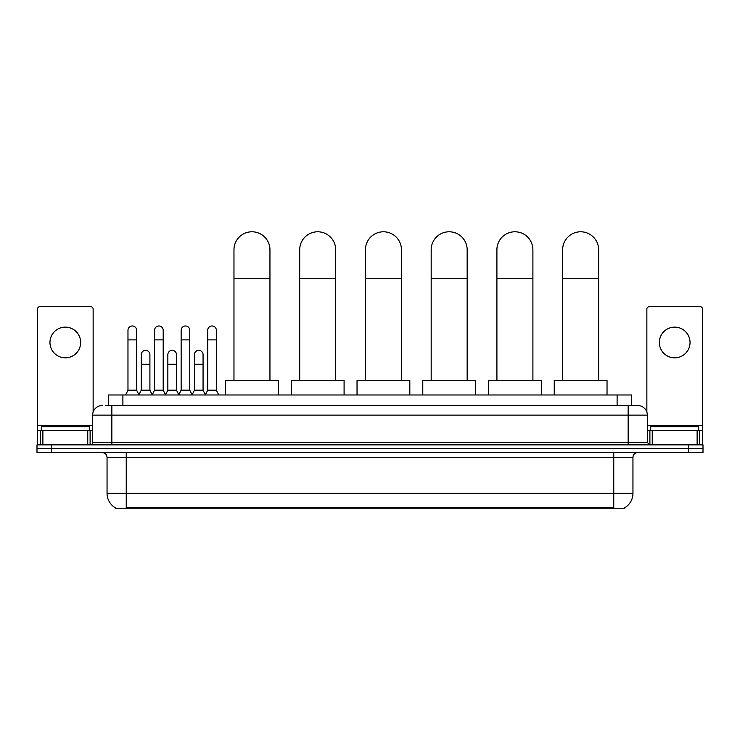 <?xml version="1.0" encoding="UTF-8"?>
<svg xmlns="http://www.w3.org/2000/svg" width="740" height="740" viewBox="0 0 740 740"><rect width="100%" height="100%" fill="white"/><g stroke="black" fill="none" stroke-linecap="round" stroke-linejoin="round"><path stroke-width="1.11" d="M108.502 405.529L108.502 394.975L631.498 394.975L631.498 405.529M624.791 507.742L624.791 508.214L115.209 508.214L115.209 507.742M115.357 507.825A16.798 16.798 0 0 1 107.05 493.34L126.244 493.34L126.244 507.825L613.756 507.825L613.756 493.34L632.95 493.34L632.95 457.357A4.801 4.801 0 0 1 637.741 452.556M107.05 493.34L107.05 457.357C106.773 454.434 105.173 452.843 102.259 452.556M624.643 507.825A16.798 16.798 0 0 0 632.95 493.34M51.393 444.879L703 444.879L703 448.718L37 448.718L37 452.556L51.393 452.556L51.393 448.718L37 448.718L37 444.879L51.393 444.879L51.393 448.718L703 448.718L703 452.556L51.393 452.556M105.839 405.529L637.741 405.529A9.592 9.592 0 0 1 647.343 415.131L647.343 442.474L649.739 444.879M105.617 405.529L111.851 405.529L111.851 415.131L92.657 415.131L92.657 442.474A2.396 2.396 0 0 1 90.261 444.879M102.259 405.529A9.592 9.592 0 0 0 92.657 415.131M647.343 415.131L628.149 415.131L628.149 405.529L637.741 405.529M89.3 430.486L89.3 426.647L41.32 426.647L41.32 430.486M65.314 327.126A15.355 15.355 0 0 0 49.959 342.481A15.355 15.355 0 0 0 65.314 357.836A15.355 15.355 0 0 0 80.66 342.481A15.355 15.355 0 0 0 65.314 327.126M87.746 444.879L87.746 430.486L42.874 430.486L42.874 444.879M93.138 412.134L93.138 309.089A2.396 2.396 0 0 0 90.742 306.684L39.877 306.684A2.396 2.396 0 0 0 37.481 309.089L37.481 430.486L42.874 430.486M87.746 430.486L92.657 430.486M37.481 444.879L37.481 430.486M698.68 430.486L698.68 426.647L650.701 426.647L650.701 430.486M233.97 380.582L233.97 249.778A17.991 17.991 0 0 1 251.961 231.787A17.991 17.991 0 0 1 269.952 249.778A17.991 17.991 0 0 0 251.961 231.787M269.952 380.582L269.952 249.778M278.351 394.975L278.351 380.582L225.571 380.582L225.571 394.975M299.709 380.582L299.709 249.778A17.991 17.991 0 0 1 317.7 231.787A17.991 17.991 0 0 1 335.692 249.778A17.991 17.991 0 0 0 317.7 231.787M335.692 380.582L335.692 249.778M344.091 394.975L344.091 380.582L291.31 380.582L291.31 394.975M365.44 380.582L365.44 249.778A17.991 17.991 0 0 1 383.431 231.787A17.991 17.991 0 0 1 401.432 249.778A17.991 17.991 0 0 0 383.431 231.787M401.432 380.582L401.432 249.778M409.821 394.975L409.821 380.582L357.041 380.582L357.041 394.975M431.18 380.582L431.18 249.778A17.991 17.991 0 0 1 449.171 231.787A17.991 17.991 0 0 1 467.162 249.778A17.991 17.991 0 0 0 449.171 231.787M467.162 380.582L467.162 249.778M475.561 394.975L475.561 380.582L422.781 380.582L422.781 394.975M496.91 380.582L496.91 249.778A17.991 17.991 0 0 1 514.91 231.787A17.991 17.991 0 0 1 532.902 249.778A17.991 17.991 0 0 0 514.91 231.787M532.902 380.582L532.902 249.778M541.301 394.975L541.301 380.582L488.52 380.582L488.52 394.975M562.65 380.582L562.65 249.778A17.991 17.991 0 0 1 580.641 231.787A17.991 17.991 0 0 1 598.641 249.778A17.991 17.991 0 0 0 580.641 231.787M598.641 380.582L598.641 249.778M607.031 394.975L607.031 380.582L554.251 380.582L554.251 394.975M125.578 394.975L127.974 390.174L136.613 390.174L139.009 394.975M136.613 390.174L136.613 330.29A4.32 4.32 0 0 0 132.294 325.979A4.32 4.32 0 0 1 132.562 325.989M127.974 390.174L127.974 339.891L136.613 339.891M127.974 339.891L127.974 330.29A4.32 4.32 0 0 1 132.294 325.979M152.162 394.975L154.558 390.174L163.198 390.174L165.594 394.975M163.198 390.174L163.198 330.29A4.32 4.32 0 0 0 158.878 325.979A4.32 4.32 0 0 1 159.146 325.989M154.558 390.174L154.558 339.891L163.198 339.891M154.558 339.891L154.558 330.29A4.32 4.32 0 0 1 158.878 325.979M178.738 394.975L181.143 390.174L189.773 390.174L192.178 394.975M189.773 390.174L189.773 330.29A4.32 4.32 0 0 0 185.463 325.979A4.32 4.32 0 0 1 185.731 325.989M181.143 390.174L181.143 339.891L189.773 339.891M181.143 339.891L181.143 330.29A4.32 4.32 0 0 1 185.463 325.979M205.322 394.975L207.718 390.174L216.358 390.174L218.763 394.975M216.358 390.174L216.358 330.29A4.32 4.32 0 0 0 212.038 325.979A4.32 4.32 0 0 1 212.315 325.989M207.718 390.174L207.718 339.891L216.358 339.891M207.718 339.891L207.718 330.29A4.32 4.32 0 0 1 212.038 325.979M138.935 394.827L141.266 390.174L149.906 390.174L152.227 394.827M149.906 390.174L149.906 354.673A4.32 4.32 0 0 0 145.854 350.362A4.32 4.32 0 0 1 149.906 354.673M141.266 390.174L141.266 364.265L149.906 364.265M141.266 364.265L141.266 354.673A4.32 4.32 0 0 1 145.854 350.362M165.519 394.827L167.851 390.174L176.49 390.174L178.812 394.827M176.49 390.174L176.49 354.673A4.32 4.32 0 0 0 172.439 350.362A4.32 4.32 0 0 1 176.49 354.673M167.851 390.174L167.851 364.265L176.49 364.265M167.851 364.265L167.851 354.673A4.32 4.32 0 0 1 172.439 350.362M192.104 394.827L194.435 390.174L203.065 390.174L205.396 394.827M203.065 390.174L203.065 354.673A4.32 4.32 0 0 0 199.023 350.362A4.32 4.32 0 0 1 203.065 354.673M194.435 390.174L194.435 364.265L203.065 364.265M194.435 364.265L194.435 354.673A4.32 4.32 0 0 1 199.023 350.362M674.686 327.126A15.355 15.355 0 0 0 659.34 342.481A15.355 15.355 0 0 0 674.686 357.836A15.355 15.355 0 0 0 690.041 342.481A15.355 15.355 0 0 0 674.686 327.126M697.126 444.879L697.126 430.486L652.255 430.486L652.255 444.879M697.126 430.486L702.519 430.486L702.519 309.089A2.396 2.396 0 0 0 700.123 306.684L649.258 306.684A2.396 2.396 0 0 0 646.862 309.089L646.862 412.134M647.343 430.486L652.255 430.486M702.519 430.486L702.519 444.879M611.832 508.214L611.832 507.742M128.168 508.214L128.168 507.742M122.896 405.529L122.896 394.975M617.105 405.529L617.105 394.975M613.756 452.556L613.756 457.357L107.05 457.357M632.95 457.357L613.756 457.357L613.756 493.34L126.244 493.34L126.244 452.556M688.607 452.556L688.607 444.879M111.851 444.879L111.851 442.474L647.343 442.474M92.657 442.474L111.851 442.474L111.851 415.131L628.149 415.131L628.149 444.879M92.657 425.685L37.481 425.685M90.104 430.486L90.104 444.879M37.518 430.486L37.518 444.879M40.515 444.879L40.515 430.486M233.97 278.573L269.952 278.573M299.709 278.573L335.692 278.573M365.44 278.573L401.432 278.573M431.18 278.573L467.162 278.573M496.91 278.573L532.902 278.573M562.65 278.573L598.641 278.573M702.519 425.685L647.343 425.685M702.482 444.879L702.482 430.486M699.485 430.486L699.485 444.879M649.896 444.879L649.896 430.486"/></g></svg>
